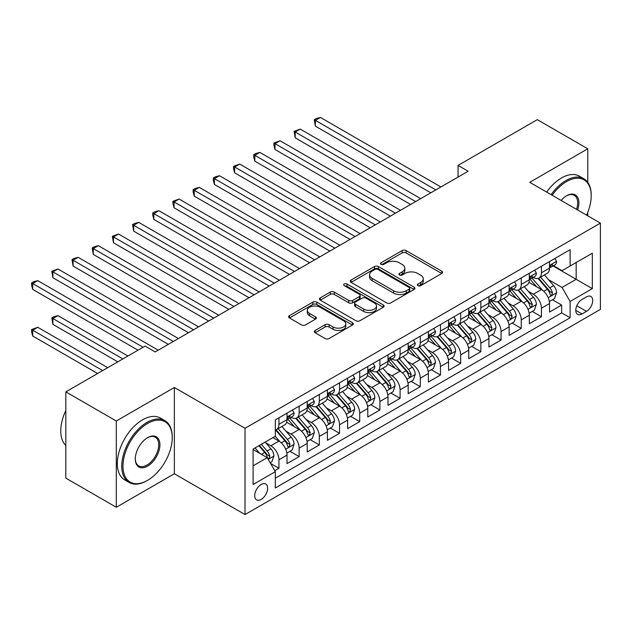<?xml version="1.0" encoding="UTF-8"?>
<svg xmlns="http://www.w3.org/2000/svg" width="632" height="632" viewBox="0 0 632 632"><rect width="100%" height="100%" fill="white"/><g stroke="black" fill="none" stroke-linecap="round" stroke-linejoin="round"><path stroke-width="0.95" d="M417.926 285.632A1.959 1.13 0 0 0 420.699 285.632L441.76 273.474A2.804 1.619 0 0 0 442.582 272.337A2.804 1.619 0 0 0 441.76 271.191L406.084 250.596A2.804 1.619 0 0 0 402.118 250.596L381.057 262.754A1.959 1.13 0 0 0 380.488 263.552A1.959 1.13 0 0 0 381.057 264.35A1.959 1.13 0 0 0 383.837 264.35L386.563 262.778A8.966 5.175 0 0 1 399.242 262.778L402.221 264.492A8.966 5.175 0 0 1 404.843 268.158A8.966 5.175 0 0 1 402.221 271.815L399.495 273.395A1.959 1.13 0 0 0 398.918 274.193A1.959 1.13 0 0 0 399.495 274.991A1.959 1.13 0 0 0 402.268 274.991L404.993 273.419A8.966 5.175 0 0 1 417.673 273.419L420.651 275.141A8.966 5.175 0 0 1 423.274 278.799A8.966 5.175 0 0 1 420.651 282.465L417.926 284.037A1.959 1.13 0 0 0 417.349 284.835A1.959 1.13 0 0 0 417.926 285.632L417.926 284.037M261.182 499.406A9.14 5.277 120 0 0 267.146 491.348A9.14 5.277 120 0 0 265.748 484.025A9.14 5.277 120 0 0 261.182 484.483A9.14 5.277 120 0 0 255.21 492.533A9.14 5.277 120 0 0 256.608 499.857A9.14 5.277 120 0 0 261.182 499.406M315.107 330.465A2.804 1.619 0 0 0 314.286 331.61A2.804 1.619 0 0 0 315.107 332.748L325.117 338.531A2.804 1.619 0 0 0 329.082 338.531L352.466 325.03A2.804 1.619 0 0 0 353.288 323.884A2.804 1.619 0 0 0 352.466 322.739L316.798 302.143A2.804 1.619 0 0 0 312.832 302.143L289.44 315.645A2.804 1.619 0 0 0 288.627 316.79A2.804 1.619 0 0 0 289.44 317.935L301.535 324.911A2.804 1.619 0 0 0 305.501 324.911L315.51 319.136A2.804 1.619 0 0 0 316.324 317.991A2.804 1.619 0 0 0 315.51 316.845L309.514 313.385A7.497 4.329 0 0 1 307.318 310.32A7.497 4.329 0 0 1 311.947 306.322A7.497 4.329 0 0 1 320.116 307.263L343.603 320.819A7.497 4.329 0 0 1 345.799 323.884A7.497 4.329 0 0 1 341.169 327.882A7.497 4.329 0 0 1 333.001 326.942L329.082 324.682A2.804 1.619 0 0 0 325.117 324.682L315.107 330.465L315.107 332.748M174.353 387.487L116.304 421.007L65.823 391.864L65.823 478.132L116.304 507.275L174.353 473.755L245.026 514.559L245.026 428.291L174.353 387.487L174.353 473.755M587.784 182.387L587.784 148.804L529.727 182.316L600.4 223.12L245.026 428.291M587.784 148.804L537.303 119.653L458.05 165.41L458.05 177.071M65.823 391.864L145.076 346.107L155.172 351.937L468.146 171.24L458.05 165.41M386.76 302.941A2.804 1.619 0 0 0 390.718 302.941L414.11 289.44A2.804 1.619 0 0 0 414.932 288.295A2.804 1.619 0 0 0 414.11 287.149L378.434 266.554A2.804 1.619 0 0 0 374.468 266.554L351.084 280.055A2.804 1.619 0 0 0 350.262 281.2A2.804 1.619 0 0 0 351.084 282.346L386.76 302.941M345.033 286.059A1.959 1.13 0 0 1 347.023 286.336L347.023 284.005L383.292 304.948A2.804 1.619 0 0 1 384.114 306.093A2.804 1.619 0 0 1 383.292 307.231L359.9 320.74A2.804 1.619 0 0 1 355.935 320.74L320.266 300.137L320.266 297.854A2.804 1.619 0 0 0 319.444 298.999A2.804 1.619 0 0 0 320.266 300.137M320.266 297.854L330.275 292.071A2.804 1.619 0 0 1 334.233 292.071L348.706 300.429A2.804 1.619 0 0 0 352.672 300.429L359.308 296.59A2.804 1.619 0 0 0 360.129 295.444A2.804 1.619 0 0 0 359.308 294.307L344.243 285.609A1.959 1.13 0 0 1 343.674 284.803A1.959 1.13 0 0 1 344.882 283.76A1.959 1.13 0 0 1 347.023 284.005M274.762 470.698L278.949 468.28L270.567 463.438M265.803 442.85L270.875 445.781A11.423 6.596 60 0 1 278.949 459.764L287.023 455.103L287.023 463.612L299.141 456.62L289.954 451.319M285.996 431.19L291.06 434.121A11.423 6.596 60 0 1 299.141 448.112L307.215 443.443L307.215 451.959L319.334 444.96L310.146 439.659M306.188 419.537L311.252 422.46A11.423 6.596 60 0 1 319.334 436.451L327.408 431.79L327.408 440.299L339.526 433.307L330.339 427.998M326.381 407.877L331.445 410.808A11.423 6.596 60 0 1 339.526 424.791L347.6 420.13L347.6 428.638L359.719 421.647L350.531 416.346M346.565 396.225L351.637 399.148A11.423 6.596 60 0 1 359.719 413.138L367.792 408.477L367.792 416.986L379.903 409.986L370.723 404.685M366.757 384.564L371.829 387.487A11.423 6.596 60 0 1 379.903 401.478L387.985 396.817L387.985 405.325L400.096 398.334L390.908 393.025M386.95 372.904L392.022 375.835A11.423 6.596 60 0 1 400.096 389.826L408.177 385.157L408.177 393.665L420.288 386.673L411.1 381.373M407.142 361.251L412.214 364.174A11.423 6.596 60 0 1 420.288 378.165L428.37 373.504L428.37 382.012L440.48 375.013L431.293 369.712M427.335 349.591L432.407 352.514A11.423 6.596 60 0 1 440.48 366.505L448.562 361.844L448.562 370.352L460.673 363.361L451.485 358.052M447.527 337.93L452.599 340.861A11.423 6.596 60 0 1 460.673 354.852L468.747 350.183L468.747 358.7L480.865 351.7L471.677 346.399M467.719 326.278L472.791 329.201A11.423 6.596 60 0 1 480.865 343.192L488.939 338.531L488.939 347.039L501.058 340.048L491.87 334.739M487.912 314.618L492.984 317.548A11.423 6.596 60 0 1 501.058 331.531L509.131 326.87L509.131 335.379L521.25 328.387L512.062 323.078M508.104 302.957L513.168 305.888A11.423 6.596 60 0 1 521.25 319.879L529.324 315.21L529.324 323.726L541.442 316.727L541.442 308.219A11.423 6.596 -120 0 0 533.361 294.228L528.297 291.305M532.255 311.426L541.442 316.727M287.023 455.103A11.423 6.596 -120 0 0 278.949 441.112L272.89 437.621M307.215 443.443A11.423 6.596 -120 0 0 299.141 429.46L286.652 422.247M327.408 431.79A11.423 6.596 -120 0 0 319.334 417.799L306.844 410.587M347.6 420.13A11.423 6.596 -120 0 0 339.526 406.139L327.036 398.934M367.792 408.477A11.423 6.596 -120 0 0 359.719 394.487L347.229 387.274M387.985 396.817A11.423 6.596 -120 0 0 379.903 382.826L367.421 375.621M408.177 385.157A11.423 6.596 -120 0 0 400.096 371.166L387.613 363.961M428.37 373.504A11.423 6.596 -120 0 0 420.288 359.513L407.806 352.3M448.562 361.844A11.423 6.596 -120 0 0 440.48 347.853L427.998 340.648M468.747 350.183A11.423 6.596 -120 0 0 460.673 336.2L448.183 328.988M488.939 338.531A11.423 6.596 -120 0 0 480.865 324.54L468.375 317.327M509.131 326.87A11.423 6.596 -120 0 0 501.058 312.88L488.568 305.675M529.324 315.21A11.423 6.596 -120 0 0 521.25 301.227L508.76 294.014M586.464 296.914L582.025 299.473A8.856 5.111 120 0 0 576.242 307.278A8.856 5.111 120 0 0 577.601 314.373A8.856 5.111 120 0 0 582.025 313.93L586.464 311.363A8.856 5.111 120 0 0 592.247 303.565A8.856 5.111 120 0 0 590.896 296.471A8.856 5.111 120 0 0 586.464 296.914M245.026 514.559L600.4 309.388L600.4 223.12M253.1 465.831L267.233 457.671L275.315 471.662L275.315 487.975L570.111 317.778L570.111 301.456L562.038 287.465L548.489 279.644M275.315 471.662L253.1 484.483L253.1 449.044L275.315 436.222L275.315 419.901L570.111 249.695L570.111 266.017L592.326 253.195L592.326 288.634L570.111 301.456M290.957 417.27L291.06 417.333A11.423 6.596 60 0 0 296.771 417.902L304.853 413.233A11.423 6.596 -120 0 0 307.215 408.003L307.215 401.478M311.149 405.618L311.252 405.673A11.423 6.596 60 0 0 316.964 406.242L325.046 401.581A11.423 6.596 -120 0 0 327.408 396.351L327.408 389.818M331.342 393.957L331.445 394.02A11.423 6.596 60 0 0 337.156 394.581L345.238 389.92A11.423 6.596 -120 0 0 347.6 384.69L347.6 378.165M351.534 382.297L351.637 382.36A11.423 6.596 60 0 0 357.349 382.929L365.422 378.26A11.423 6.596 -120 0 0 367.792 373.038L367.792 366.505M371.727 370.644L371.829 370.7A11.423 6.596 60 0 0 377.541 371.268L385.615 366.607A11.423 6.596 -120 0 0 387.985 361.378L387.985 354.844M391.919 358.984L392.022 359.047A11.423 6.596 60 0 0 397.733 359.608L405.807 354.947A11.423 6.596 -120 0 0 408.177 349.717L408.177 343.192M412.111 347.324L412.214 347.387A11.423 6.596 60 0 0 417.926 347.956L426 343.287A11.423 6.596 -120 0 0 428.37 338.065L428.37 331.531M432.296 335.671L432.407 335.726A11.423 6.596 60 0 0 438.118 336.295L446.192 331.634A11.423 6.596 -120 0 0 448.562 326.404L448.562 319.879M452.488 324.011L452.599 324.074A11.423 6.596 60 0 0 458.311 324.635L466.384 319.974A11.423 6.596 -120 0 0 468.747 314.744L468.747 308.219M472.681 312.35L472.791 312.413A11.423 6.596 60 0 0 478.503 312.982L486.577 308.321A11.423 6.596 -120 0 0 488.939 303.091L488.939 296.558M492.873 300.698L492.984 300.761A11.423 6.596 60 0 0 498.688 301.322L506.769 296.661A11.423 6.596 -120 0 0 509.131 291.431L509.131 284.906M513.066 289.037L513.168 289.101A11.423 6.596 60 0 0 518.88 289.669L526.962 285A11.423 6.596 -120 0 0 529.324 279.771L529.324 273.245M275.315 478.187L561.635 312.88L561.635 305.074L549.516 312.066L549.516 303.558A11.423 6.596 -120 0 0 541.442 289.567L528.952 282.354M533.258 277.385L533.361 277.44A11.423 6.596 -120 0 0 539.072 278.009A11.423 6.596 -120 0 0 541.442 272.779L541.442 266.254M539.072 278.009L547.154 273.348A11.423 6.596 -120 0 0 549.516 268.118L549.516 261.585M278.949 417.799L278.949 424.325A11.423 6.596 60 0 1 276.579 429.555A11.423 6.596 60 0 1 275.315 430.021M276.579 429.555L284.661 424.894A11.423 6.596 -120 0 0 287.023 419.664L287.023 413.138M299.141 406.139L299.141 412.672A11.423 6.596 60 0 1 296.771 417.902M319.334 394.487L319.334 401.012A11.423 6.596 60 0 1 316.964 406.242M339.526 382.826L339.526 389.352A11.423 6.596 60 0 1 337.156 394.581M359.719 371.166L359.719 377.699A11.423 6.596 60 0 1 357.349 382.929M379.903 359.513L379.903 366.039A11.423 6.596 60 0 1 377.541 371.268M400.096 347.853L400.096 354.386A11.423 6.596 60 0 1 397.733 359.608M420.288 336.192L420.288 342.726A11.423 6.596 60 0 1 417.926 347.956M440.48 324.54L440.48 331.065A11.423 6.596 60 0 1 438.118 336.295M460.673 312.88L460.673 319.413A11.423 6.596 60 0 1 458.311 324.635M480.865 301.227L480.865 307.752A11.423 6.596 60 0 1 478.503 312.982M501.058 289.567L501.058 296.092A11.423 6.596 60 0 1 498.688 301.322M521.25 277.906L521.25 284.44A11.423 6.596 60 0 1 518.88 289.669M521.25 319.879L521.25 328.387M501.058 331.531L501.058 340.048M480.865 343.192L480.865 351.7M460.673 354.852L460.673 363.361M440.48 366.505L440.48 375.013M420.288 378.165L420.288 386.673M400.096 389.826L400.096 398.334M379.903 401.478L379.903 409.986M359.719 413.138L359.719 421.647M339.526 424.791L339.526 433.307M319.334 436.451L319.334 444.96M299.141 448.112L299.141 456.62M278.949 459.764L278.949 468.28M267.233 457.671L253.1 449.51M562.038 287.465L576.171 279.305L576.171 262.517L592.326 253.195M553.047 265.954L592.326 288.634M553.45 265.724L562.038 270.678L570.111 266.017M587.784 215.828L587.784 212.249M116.304 421.007L116.304 507.275M552.447 299.766L561.635 305.074M561.635 312.88L570.111 317.778M418.708 285.917L420.651 284.795A8.966 5.175 0 0 0 423.274 281.129L423.274 278.799M404.843 268.158L404.843 270.488A8.966 5.175 0 0 1 402.221 274.154L400.277 275.268M441.721 273.498L406.084 252.926A2.804 1.619 0 0 0 402.118 252.926L381.847 264.626M414.071 289.464L378.434 268.884A2.804 1.619 0 0 0 374.468 268.884L351.123 282.37M409.157 289.101A1.959 1.13 0 0 0 409.726 288.295A1.959 1.13 0 0 0 409.157 287.497L377.841 269.414A1.959 1.13 0 0 0 375.06 269.414L372.193 271.073A8.966 5.175 0 0 0 369.562 274.738A8.966 5.175 0 0 0 372.193 278.396L393.594 290.76A8.966 5.175 0 0 0 406.281 290.76L409.157 289.101L409.157 291.431A1.959 1.13 0 0 0 409.726 290.625L409.726 288.295M369.562 274.738L369.562 277.069A8.966 5.175 0 0 0 372.193 280.727L372.193 278.396M409.157 291.431L406.281 293.09A8.966 5.175 0 0 1 393.594 293.09L372.193 280.727M320.298 300.161L330.275 294.401L330.275 292.071M360.129 295.444L360.129 297.783A2.804 1.619 0 0 1 359.308 298.92L352.672 302.76A2.804 1.619 0 0 1 348.706 302.76L334.233 294.401A2.804 1.619 0 0 0 330.275 294.401M347.023 286.336L383.253 307.255M363.716 309.095A7.497 4.329 0 0 0 371.885 310.036A7.497 4.329 0 0 0 376.514 306.03A7.497 4.329 0 0 0 374.318 302.973L366.047 298.193A2.804 1.619 0 0 0 362.081 298.193L355.445 302.025A2.804 1.619 0 0 0 354.623 303.17A2.804 1.619 0 0 0 355.445 304.316L363.716 309.095L363.716 311.426A7.497 4.329 0 0 0 371.885 312.366A7.497 4.329 0 0 0 376.514 308.361L376.514 306.03M354.623 303.17L354.623 305.501A2.804 1.619 0 0 0 355.445 306.646L355.445 304.316M363.716 311.426L355.445 306.646M345.799 323.884L345.799 326.215A7.497 4.329 0 0 1 341.169 330.212A7.497 4.329 0 0 1 333.001 329.272L329.082 327.013A2.804 1.619 0 0 0 325.117 327.013L315.147 332.772M307.318 310.32L307.318 312.658A7.497 4.329 0 0 0 309.514 315.716L309.514 313.385M315.471 319.152L309.514 315.716M352.435 325.046L316.798 304.474A2.804 1.619 0 0 0 312.832 304.474L289.48 317.951M549.35 301.559L554.564 298.541L556.587 292.711A7.568 4.369 -120 0 0 553.64 285.609L544.413 274.928M542.564 290.301L532.018 278.096M536.56 286.746L530.446 279.668A18.131 10.468 -120 0 0 529.877 279.036M315.392 172.812L390.402 216.12L275.015 149.5L275.015 143.669L280.055 140.754L400.498 210.298M538.045 278.42L547.375 289.219A7.568 4.369 60 0 1 550.077 294.433L550.622 295.334L551.649 295.191L552.494 293.035A7.568 4.369 -120 0 0 549.801 287.821L540.573 277.14M538.598 278.246L548.623 289.851A3.855 2.228 60 0 1 549.595 291.36L552.494 293.035M554.864 258.496L556.587 261.474A7.568 4.369 60 0 1 555.014 264.816L551.183 267.036A7.568 4.369 -120 0 0 552.494 265.29L552.336 264.618M435.835 189.892L315.392 120.356L320.44 117.441L440.883 186.977M549.769 267.391L549.801 267.391A7.568 4.369 -120 0 0 551.183 267.036M551.523 264.729L552.494 265.29C552.02 264.152 551.215 264.618 550.077 266.688A7.568 4.369 60 0 1 549.516 267.763M430.787 192.807L315.392 126.187L315.392 120.356L314.286 119.717L316.3 118.547L320.44 117.441M315.392 126.187L314.286 119.717M586.551 215.125A34.839 20.113 120 0 0 591.212 195.778A34.839 20.113 120 0 0 566.58 181.558A34.839 20.113 120 0 0 552.163 195.264M551.12 194.664A35.692 20.611 -60 0 1 565.972 180.507A35.692 20.611 -60 0 1 583.818 178.745A35.692 20.611 -60 0 1 591.212 195.083L591.212 195.778M561.098 200.431A17.42 10.057 -60 0 1 566.58 195.778L566.58 195.778A17.42 10.057 -60 0 1 577.609 209.958M546.68 192.104A35.692 20.611 -60 0 1 561.532 177.948A35.692 20.611 -60 0 1 579.378 176.178L583.818 178.745M576.55 209.35A16.558 9.559 120 0 0 574.251 195.312A16.558 9.559 120 0 0 566.272 195.96M146.995 480.691L147.604 480.344A34.839 20.113 120 0 0 172.236 437.676A34.839 20.113 120 0 0 147.604 423.456A34.839 20.113 120 0 0 122.964 466.124A34.839 20.113 120 0 0 147.604 480.344L146.995 480.691A35.692 20.611 -60 0 1 129.149 482.461A35.692 20.611 -60 0 1 123.675 453.855A35.692 20.611 -60 0 1 146.995 422.405A35.692 20.611 -60 0 1 164.841 420.636A35.692 20.611 -60 0 1 172.236 436.973L172.236 437.676M147.604 466.124A17.42 10.057 -60 0 1 135.287 459.006A17.42 10.057 -60 0 1 147.604 437.676L147.604 437.676A17.42 10.057 -60 0 1 159.92 444.786A17.42 10.057 -60 0 1 147.604 466.124M135.287 458.65A16.558 9.559 120 0 0 138.716 465.895A16.558 9.559 120 0 0 146.995 465.073A16.558 9.559 120 0 0 157.818 450.474A16.558 9.559 120 0 0 155.275 437.202A16.558 9.559 120 0 0 147.296 437.858M129.149 482.461L124.709 479.893A35.692 20.611 -60 0 1 119.235 451.295A35.692 20.611 -60 0 1 142.555 419.838A35.692 20.611 -60 0 1 160.402 418.068L164.841 420.636M65.823 445.489A35.692 20.611 -60 0 1 65.823 410.516M529.158 313.211L534.372 310.201L536.394 304.371A7.568 4.369 -120 0 0 533.447 297.269L524.22 286.588M522.372 301.962L511.825 289.756M516.368 298.407L510.253 291.32A18.131 10.468 -120 0 0 509.692 290.688M295.199 184.473L370.218 227.781L254.822 161.16L254.822 155.33L259.87 152.415L380.314 221.951M517.853 290.072L527.183 300.879A7.568 4.369 60 0 1 529.885 306.093L530.438 306.986L531.457 306.844L532.31 304.695A7.568 4.369 -120 0 0 529.608 299.481L520.381 288.8M518.406 289.898L528.431 301.511A3.855 2.228 60 0 1 529.403 303.02L532.31 304.695M508.965 324.872L514.179 321.862L516.202 316.032A7.568 4.369 -120 0 0 513.255 308.922L504.028 298.241M502.179 313.622L491.633 301.409M496.175 310.067L490.061 302.981A18.131 10.468 -120 0 0 489.5 302.349M275.015 196.133L350.025 239.441L234.63 172.812L234.63 166.99L239.678 164.075L360.122 233.611M497.661 301.733L506.99 312.54A7.568 4.369 60 0 1 509.692 317.754L510.245 318.647L511.264 318.504L512.118 316.348A7.568 4.369 -120 0 0 509.416 311.142L500.188 300.461M498.214 301.559L508.239 313.164A3.855 2.228 60 0 1 509.21 314.673L512.118 316.348M488.773 336.524L493.987 333.514L496.009 327.684A7.568 4.369 -120 0 0 493.063 320.582L483.836 309.901M481.987 325.275L471.44 313.069M475.991 321.72L469.868 314.641A18.131 10.468 -120 0 0 469.307 314.009M254.822 207.786L329.833 251.094L214.438 184.473L214.438 178.643L219.486 175.728L339.929 245.263M477.468 313.393L486.798 324.192A7.568 4.369 60 0 1 489.5 329.406L490.053 330.307L491.072 330.165L491.925 328.008A7.568 4.369 -120 0 0 489.223 322.794L479.996 312.113M478.021 313.211L488.046 324.824A3.855 2.228 60 0 1 489.018 326.333L491.925 328.008M468.581 348.185L473.795 345.175L475.817 339.345A7.568 4.369 -120 0 0 472.87 332.242L463.643 321.554M461.794 336.935L451.248 324.73M455.798 333.38L449.676 326.294A18.131 10.468 -120 0 0 449.115 325.662M234.63 219.446L309.641 262.754L194.245 196.133L194.245 190.303L199.293 187.388L319.737 256.924M457.276 325.046L466.613 335.853A7.568 4.369 60 0 1 469.307 341.067L469.86 341.959L470.88 341.817L471.733 339.668A7.568 4.369 -120 0 0 469.031 334.454L459.804 323.774M457.829 324.872L467.854 336.485A3.855 2.228 60 0 1 468.826 337.986L471.733 339.668M534.672 270.156L536.394 273.127A7.568 4.369 60 0 1 534.822 276.476L530.991 278.688A7.568 4.369 -120 0 0 532.31 276.95L532.144 276.279M415.643 201.553L295.199 132.017L300.247 129.102L420.691 198.638M529.577 279.044L529.608 279.044A7.568 4.369 -120 0 0 530.991 278.688M531.33 276.382L532.31 276.95C531.828 275.805 531.022 276.271 529.885 278.349A7.568 4.369 60 0 1 529.324 279.423M410.595 204.468L295.199 137.839L295.199 132.017L294.093 131.369L300.247 129.102M295.199 137.839L294.093 131.369M514.488 281.817L516.202 284.787A7.568 4.369 60 0 1 514.63 288.137L510.798 290.349A7.568 4.369 -120 0 0 512.118 288.603L511.952 287.931M395.45 213.205L273.901 143.03L280.055 140.754M509.384 290.704L509.416 290.704A7.568 4.369 -120 0 0 510.798 290.349M511.138 288.042L512.118 288.603C511.636 287.465 510.83 287.931 509.692 290.001A7.568 4.369 60 0 1 509.131 291.083M275.015 149.5L273.901 145.36L273.901 143.03M494.295 293.469L496.009 296.44A7.568 4.369 60 0 1 494.445 299.789L490.606 302.009A7.568 4.369 -120 0 0 491.925 300.263L491.767 299.592M375.266 224.866L253.708 154.69L255.731 153.521L259.87 152.415M489.192 302.365L489.223 302.365A7.568 4.369 -120 0 0 490.606 302.009M490.946 299.702L491.925 300.263C491.443 299.126 490.637 299.592 489.5 301.662A7.568 4.369 60 0 1 488.939 302.736M254.822 161.16L253.708 157.02L253.708 154.69M474.103 305.13L475.817 308.1A7.568 4.369 60 0 1 474.253 311.45L470.413 313.662A7.568 4.369 -120 0 0 471.733 311.924L471.575 311.252M355.073 236.526L233.516 166.342L239.678 164.075M468.999 314.017L469.031 314.017A7.568 4.369 -120 0 0 470.413 313.662M470.753 311.355L471.733 311.924C471.259 310.778 470.445 311.244 469.307 313.322A7.568 4.369 60 0 1 468.747 314.396M234.63 172.812L233.516 168.681L233.516 166.342M448.388 359.845L453.61 356.827L455.625 351.005A7.568 4.369 -120 0 0 452.678 343.895L443.451 333.214M441.602 348.595L431.063 336.382M435.606 345.04L429.483 337.954A18.131 10.468 -120 0 0 428.923 337.322M214.438 231.107L289.448 274.414L174.053 207.786L174.053 201.956L179.101 199.048L299.544 268.584M437.083 336.706L446.421 347.513A7.568 4.369 60 0 1 449.115 352.719L449.668 353.62L450.687 353.478L451.54 351.321A7.568 4.369 -120 0 0 448.839 346.115L439.619 335.426M437.636 336.532L447.661 348.137A3.855 2.228 60 0 1 448.633 349.646L451.54 351.321M453.91 316.79L455.625 319.76A7.568 4.369 60 0 1 454.06 323.11L450.221 325.322A7.568 4.369 -120 0 0 451.54 323.576L451.382 322.905M334.881 248.178L213.324 178.003L215.346 176.834L219.486 175.728M448.815 325.678L448.839 325.678A7.568 4.369 -120 0 0 450.221 325.322M450.561 323.015L451.54 323.576C451.066 322.438 450.253 322.905 449.115 324.974A7.568 4.369 60 0 1 448.562 326.057M214.438 184.473L213.324 180.333L213.324 178.003M428.196 371.498L433.418 368.488L435.432 362.657A7.568 4.369 -120 0 0 432.486 355.555L423.258 344.875M421.41 360.248L410.871 348.042M415.414 356.693L409.291 349.607A18.131 10.468 -120 0 0 408.73 348.983M194.245 242.759L269.256 286.067L153.86 219.446L153.86 213.616L158.909 210.701L279.352 280.237M416.899 348.366L426.229 359.166A7.568 4.369 60 0 1 428.923 364.38L429.476 365.28L430.495 365.13L431.348 362.981A7.568 4.369 -120 0 0 428.646 357.767L419.427 347.087M417.444 348.185L427.469 359.798A3.855 2.228 60 0 1 428.441 361.307L431.348 362.981M433.718 328.442L435.432 331.413A7.568 4.369 60 0 1 433.868 334.762L430.029 336.982A7.568 4.369 -120 0 0 431.348 335.237L431.19 334.565M314.689 259.839L193.131 189.663L195.154 188.494L199.293 187.388M428.622 337.33L428.646 337.33A7.568 4.369 -120 0 0 430.029 336.982M430.368 334.676L431.348 335.237C430.874 334.099 430.068 334.565 428.923 336.635A7.568 4.369 60 0 1 428.37 337.709M194.245 196.133L193.131 191.994L193.131 189.663M408.003 383.158L413.225 380.148L415.24 374.318A7.568 4.369 -120 0 0 412.293 367.208L403.066 356.527M401.217 371.908L390.679 359.703M395.221 368.353L389.099 361.267A18.131 10.468 -120 0 0 388.538 360.635M174.053 254.42L249.063 297.727L133.668 231.107L133.668 225.276L138.716 222.361L259.16 291.897M396.706 360.019L406.036 370.826A7.568 4.369 60 0 1 408.73 376.04L409.283 376.933L410.302 376.791L411.156 374.642A7.568 4.369 -120 0 0 408.462 369.428L399.234 358.747M397.252 359.845L407.277 371.45A3.855 2.228 60 0 1 408.248 372.959L411.156 374.642M413.526 340.103L415.24 343.073A7.568 4.369 60 0 1 413.676 346.423L409.836 348.635A7.568 4.369 -120 0 0 411.156 346.897L410.998 346.225M294.496 271.499L172.939 201.316L179.101 199.048M408.43 348.99L408.462 348.99A7.568 4.369 -120 0 0 409.836 348.635M410.176 346.328L411.156 346.897C410.682 345.751 409.876 346.218 408.73 348.295A7.568 4.369 60 0 1 408.177 349.37M174.053 207.786L172.939 203.646L172.939 201.316M387.811 394.818L393.033 391.8L395.047 385.97A7.568 4.369 -120 0 0 392.101 378.868L382.873 368.187M381.025 383.569L370.486 371.355M375.029 380.014L368.906 372.927A18.131 10.468 -120 0 0 368.345 372.295M153.86 266.08L228.871 309.388L113.476 242.759L113.476 236.929L118.524 234.014L238.967 303.558M376.514 371.679L385.844 382.486A7.568 4.369 60 0 1 388.538 387.692L389.091 388.593L390.118 388.451L390.963 386.294A7.568 4.369 -120 0 0 388.269 381.08L379.042 370.399M377.059 371.505L387.084 383.111A3.855 2.228 60 0 1 388.056 384.619L390.963 386.294M393.333 351.755L395.047 354.734A7.568 4.369 60 0 1 393.483 358.083L389.644 360.295A7.568 4.369 -120 0 0 390.963 358.549L390.805 357.878M274.304 283.152L152.746 212.976L154.769 211.807L158.909 210.701M388.238 360.651L388.269 360.651A7.568 4.369 -120 0 0 389.644 360.295M389.983 357.988L390.963 358.549C390.489 357.412 389.683 357.878 388.538 359.948A7.568 4.369 60 0 1 387.985 361.03M153.86 219.446L152.746 215.307L152.746 212.976M367.619 406.471L372.841 403.461L374.855 397.631A7.568 4.369 -120 0 0 371.908 390.529L362.689 379.848M360.84 395.221L350.294 383.016M354.836 391.666L348.714 384.58A18.131 10.468 -120 0 0 348.153 383.948M133.668 277.732L208.678 321.04L93.283 254.42L93.283 248.589L98.331 245.674L218.775 315.21M356.322 383.34L365.652 394.139A7.568 4.369 60 0 1 368.353 399.353L368.898 400.253L369.925 400.103L370.771 397.955A7.568 4.369 -120 0 0 368.077 392.741L358.85 382.06M356.867 383.158L366.9 394.771A3.855 2.228 60 0 1 367.863 396.28L370.771 397.955M347.434 418.131L352.648 415.121L354.663 409.291A7.568 4.369 -120 0 0 351.716 402.181L342.497 391.5M340.648 406.882L330.102 394.676M334.644 403.327L328.529 396.24A18.131 10.468 -120 0 0 327.961 395.608M113.476 289.393L188.486 332.701L73.091 266.08L73.091 260.25L78.139 257.335L198.582 326.87M336.129 394.992L345.459 405.799A7.568 4.369 60 0 1 348.161 411.013L348.706 411.906L349.733 411.764L350.578 409.615A7.568 4.369 -120 0 0 347.884 404.401L338.657 393.72M336.674 394.818L346.707 406.423A3.855 2.228 60 0 1 347.679 407.932L350.578 409.615M327.242 429.792L332.456 426.774L334.478 420.944A7.568 4.369 -120 0 0 331.531 413.842L322.304 403.161M320.456 418.534L309.909 406.329M314.452 414.987L308.337 407.901A18.131 10.468 -120 0 0 307.768 407.269M93.283 301.053L168.294 344.353L52.898 277.732L52.898 271.902L57.947 268.987L178.39 338.531M315.937 406.653L325.267 417.452A7.568 4.369 60 0 1 327.969 422.666L328.514 423.566L329.541 423.424L330.386 421.268A7.568 4.369 -120 0 0 327.692 416.053L318.465 405.373M316.482 406.479L326.515 418.084A3.855 2.228 60 0 1 327.487 419.593L330.386 421.268M307.049 441.444L312.263 438.434L314.286 432.604A7.568 4.369 -120 0 0 311.339 425.502L302.112 414.821M300.263 430.195L289.717 417.989M294.259 426.639L288.145 419.553A18.131 10.468 -120 0 0 287.584 418.921M73.091 312.706L138.013 350.183L32.714 289.393L32.714 283.563L37.762 280.648L158.205 350.183M295.744 418.313L305.074 429.112A7.568 4.369 60 0 1 307.776 434.326L308.321 435.227L309.348 435.077L310.201 432.928A7.568 4.369 -120 0 0 307.5 427.714L298.272 417.033M296.297 418.131L306.322 429.744A3.855 2.228 60 0 1 307.294 431.253L310.201 432.928M286.857 453.104L292.071 450.095L294.093 444.264A7.568 4.369 -120 0 0 291.147 437.154L281.919 426.474M280.071 441.855L275.244 436.262M274.067 438.3L273.285 437.391M127.917 356.014L57.947 315.621L52.898 318.536L52.898 324.366L117.821 361.844M275.552 429.965L284.882 440.773A7.568 4.369 60 0 1 287.584 445.987L288.137 446.879L289.156 446.737L290.009 444.588A7.568 4.369 -120 0 0 287.307 439.374L278.08 428.694M276.105 429.792L286.13 441.397A3.855 2.228 60 0 1 287.102 442.906L290.009 444.588M52.898 324.366L51.792 317.896L122.869 358.929M51.792 317.896L53.815 316.727L57.947 315.621M373.141 363.416L374.855 366.386A7.568 4.369 60 0 1 373.291 369.736L369.451 371.956A7.568 4.369 -120 0 0 370.771 370.21L370.613 369.538M254.111 294.812L132.562 224.637L134.577 223.467L138.716 222.361M368.045 372.303L368.077 372.303A7.568 4.369 -120 0 0 369.451 371.956M369.799 369.641L370.771 370.21C370.297 369.072 369.491 369.538 368.353 371.608A7.568 4.369 60 0 1 367.792 372.683M133.668 231.107L132.562 224.637M352.948 375.076L354.663 378.047A7.568 4.369 60 0 1 353.098 381.396L349.267 383.608A7.568 4.369 -120 0 0 350.578 381.87L350.42 381.199M233.919 306.473L112.37 236.289L118.524 234.014M347.853 383.964L347.884 383.964A7.568 4.369 -120 0 0 349.267 383.608M349.607 381.301L350.578 381.87C350.104 380.725 349.298 381.191 348.161 383.269A7.568 4.369 60 0 1 347.6 384.343M113.476 242.759L112.37 236.289M332.756 386.729L334.478 389.707A7.568 4.369 60 0 1 332.906 393.049L329.075 395.269A7.568 4.369 -120 0 0 330.386 393.523L330.228 392.851M213.727 318.125L92.177 247.949L94.192 246.78L98.331 245.674M327.66 395.624L327.692 395.624A7.568 4.369 -120 0 0 329.075 395.269M329.414 392.962L330.386 393.523C329.912 392.385 329.106 392.851 327.969 394.921A7.568 4.369 60 0 1 327.408 396.003M93.283 254.42L92.177 247.949M312.563 398.389L314.286 401.36A7.568 4.369 60 0 1 312.714 404.709L308.882 406.921A7.568 4.369 -120 0 0 310.201 405.183L310.036 404.512M193.534 329.786L71.985 259.61L73.999 258.441L78.139 257.335M307.468 407.277L307.5 407.277A7.568 4.369 -120 0 0 308.882 406.921M309.222 404.614L310.201 405.183C309.72 404.046 308.914 404.512 307.776 406.581A7.568 4.369 60 0 1 307.215 407.656M73.091 266.08L71.985 259.61M292.379 410.049L294.093 413.02A7.568 4.369 60 0 1 292.521 416.369L288.69 418.582A7.568 4.369 -120 0 0 290.009 416.836L289.843 416.164M173.342 341.446L51.792 271.262L57.947 268.987M287.276 418.937L287.307 418.937A7.568 4.369 -120 0 0 288.69 418.582M289.029 416.275L290.009 416.836C289.527 415.698 288.721 416.164 287.584 418.242A7.568 4.369 60 0 1 287.023 419.316M52.898 277.732L51.792 271.262M270.164 462.743L271.878 461.747L273.901 455.917A7.568 4.369 -120 0 0 270.954 448.815L265.148 442.092M259.72 453.334L255.052 447.922M253.882 449.952L253.1 449.06M107.724 367.674L37.762 327.281L32.714 330.196L32.714 336.019L97.628 373.504M258.883 445.702L264.69 452.425A7.568 4.369 60 0 1 267.391 457.639L267.944 458.54L268.963 458.398L269.817 456.241A7.568 4.369 -120 0 0 267.115 451.027L261.308 444.304M259.349 445.434L265.938 453.057A3.855 2.228 60 0 1 266.909 454.566L269.817 456.241M32.714 336.019L31.6 331.887L31.6 329.548L102.676 370.589M31.6 329.548L37.762 327.281M143.061 347.268L31.6 282.923L33.622 281.753L37.762 280.648M32.714 289.393L31.6 285.253L31.6 282.923M270.875 445.781L278.949 441.112M291.06 434.121L299.141 429.46M311.252 422.46L319.334 417.799M331.445 410.808L339.526 406.139M351.637 399.148L359.719 394.487M371.829 387.487L379.903 382.826M392.022 375.835L400.096 371.166M412.214 364.174L420.288 359.513M432.407 352.514L440.48 347.853M452.599 340.861L460.673 336.2M472.791 329.201L480.865 324.54M492.984 317.548L501.058 312.88M513.168 305.888L521.25 301.227M533.361 294.228L541.442 289.567M541.442 272.779L549.516 268.118M278.949 424.325L287.023 419.664M299.141 412.672L307.215 408.003M319.334 401.012L327.408 396.351M339.526 389.352L347.6 384.69M359.719 377.699L367.792 373.038M379.903 366.039L387.985 361.378M400.096 354.386L408.177 349.717M420.288 342.726L428.37 338.065M440.48 331.065L448.562 326.404M460.673 319.413L468.747 314.744M480.865 307.752L488.939 303.091M501.058 296.092L509.131 291.431M521.25 284.44L529.324 279.771M541.442 308.219L549.516 303.558M576.787 305.777L586.464 311.363M575.768 310.32L582.025 313.93M420.651 284.795L420.651 282.465M399.495 274.991L399.495 273.395M402.221 274.154L402.221 271.815M381.057 264.35L381.057 262.754M402.118 252.926L402.118 250.596M406.084 252.926L406.084 250.596M441.76 273.474L441.76 271.191M351.084 282.346L351.084 280.055M374.468 268.884L374.468 266.554M378.434 268.884L378.434 266.554M414.11 289.44L414.11 287.149M393.594 293.09L393.594 290.76M406.281 293.09L406.281 290.76M334.233 294.401L334.233 292.071M348.706 302.76L348.706 300.429M352.672 302.76L352.672 300.429M359.308 298.92L359.308 296.59M383.292 307.231L383.292 304.948M325.117 327.013L325.117 324.682M329.082 327.013L329.082 324.682M333.001 329.272L333.001 326.942M315.51 319.136L315.51 316.845M289.44 317.935L289.44 315.645M312.832 304.474L312.832 302.143M316.798 304.474L316.798 302.143M352.466 325.03L352.466 322.739M548.197 297.672L556.531 292.861M549.801 287.821L553.64 285.609M543.765 291.305L547.375 289.219M556.531 261.387L549.516 265.432M528.004 309.332L536.339 304.521M529.608 299.481L533.447 297.269M523.572 302.965L527.183 300.879M507.812 320.993L516.147 316.174M509.416 311.142L513.255 308.922M503.388 314.618L506.99 312.54M487.62 332.645L495.962 327.834M489.223 322.794L493.063 320.582M483.196 326.278L486.798 324.192M467.427 344.306L475.77 339.487M469.031 334.454L472.87 332.242M463.003 337.938L466.613 335.853M536.339 273.04L529.324 277.093M516.147 284.7L509.131 288.753M495.962 296.353L488.939 300.405M475.77 308.013L468.747 312.066M447.235 355.966L455.577 351.147M448.839 346.115L452.678 343.895M442.811 349.591L446.421 347.513M455.577 319.673L448.562 323.726M427.042 367.619L435.385 362.808M428.646 357.767L432.486 355.555M422.618 361.251L426.229 359.166M435.385 331.326L428.37 335.379M406.85 379.279L415.192 374.46M408.462 369.428L412.293 367.208M402.426 372.912L406.036 370.826M415.192 342.986L408.177 347.039M386.658 390.939L395 386.12M388.269 381.08L392.101 378.868M382.234 384.564L385.844 382.486M395 354.647L387.985 358.692M366.465 402.592L374.808 397.781M368.077 392.741L371.908 390.529M362.041 396.225L365.652 394.139M346.273 414.252L354.615 409.433M347.884 404.401L351.716 402.181M341.849 407.885L345.459 405.799M326.088 425.905L334.423 421.094M327.692 416.053L331.531 413.842M321.656 419.537L325.267 417.452M305.896 437.565L314.23 432.754M307.5 427.714L311.339 425.502M301.464 431.198L305.074 429.112M285.704 449.226L294.038 444.407M287.307 439.374L291.147 437.154M281.28 442.858L284.882 440.773M374.808 366.299L367.792 370.352M354.615 377.96L347.6 382.012M334.423 389.62L327.408 393.665M314.23 401.273L307.215 405.325M294.038 412.933L287.023 416.986M268.197 459.33L273.853 456.067M267.115 451.027L270.954 448.815M261.427 454.313L264.69 452.425"/></g></svg>
